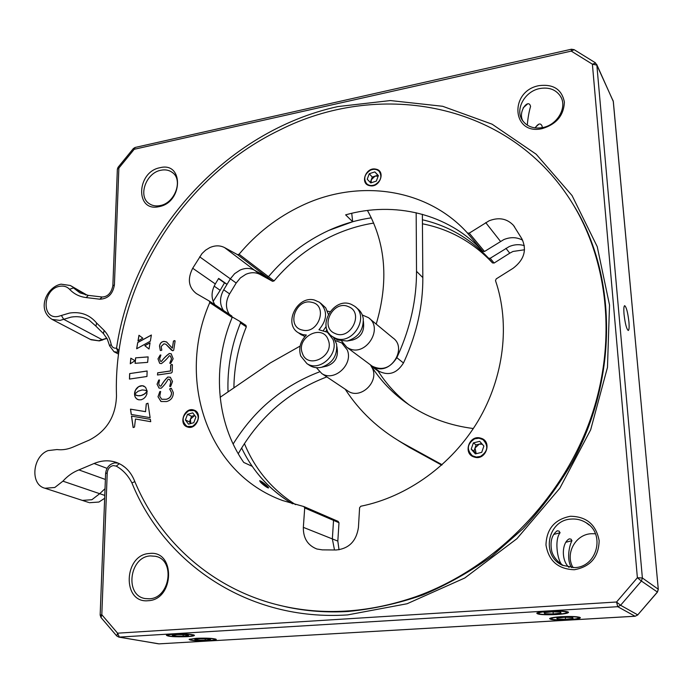 <?xml version="1.0" encoding="UTF-8"?>
<svg xmlns="http://www.w3.org/2000/svg" width="693" height="693" viewBox="0 0 693 693"><rect width="100%" height="100%" fill="white"/><g stroke="black" fill="none" stroke-linecap="round" stroke-linejoin="round"><path stroke-width="1.04" d="M148.129 600.718C121.855 603.56 123.579 554.556 149.428 553.49C175.641 549.826 174.653 599.843 148.129 600.718M150.459 555.916C129.4 556.626 124.411 595.677 145.253 598.57L149.29 598.795C170.175 598.371 175.606 559.901 155.527 556.297L150.459 555.916M158.957 206.661C135.014 212.318 136.434 171.821 160.022 167.706C183.922 161.452 183.099 202.616 158.957 206.661M160.949 170.235C145.894 172.756 137.552 196.595 149.35 203.733C152.391 205.76 155.942 206.384 159.988 205.604C174.931 203.3 183.506 179.721 172.185 172.358C168.997 170.071 165.255 169.369 160.949 170.235M542.169 128.621C511.824 135.655 509.026 91.008 539.033 85.637C553.335 83.888 561.78 89.345 564.379 102.01C563.851 115.41 556.453 124.281 542.169 128.621M539.726 88.557C524.566 91.337 514.639 109.797 522.565 120.547C527.139 126.68 533.809 129.028 542.576 127.59C557.397 125.061 567.61 107.224 560.498 96.336C555.916 89.544 548.986 86.954 539.726 88.557M574.324 569.741C558.108 569.144 548.665 560.88 545.971 544.958C546.543 528.889 554.695 519.326 570.426 516.268C586.529 516.493 596.11 524.627 599.159 540.67C598.691 557.12 590.41 566.805 574.324 569.741M571.162 519.074C547.496 519.993 540.618 555.985 562.586 565.332L574.705 567.619C597.314 567.065 605.587 533.541 586.018 522.652C581.444 519.845 576.489 518.659 571.162 519.074M556.375 614.552C543.884 615.063 537.344 614.596 536.772 613.158C537.95 612.317 541.935 611.668 548.709 611.209C559.606 610.715 566.207 611.044 568.52 612.205C568.589 613.21 564.544 613.989 556.375 614.552M568.477 619.828C556.488 620.304 550.199 619.88 549.618 618.554C550.753 617.758 554.651 617.142 561.321 616.701C571.829 616.233 578.17 616.545 580.353 617.619C580.387 618.554 576.429 619.291 568.477 619.828M187.223 636.659C174.723 637.066 167.775 636.59 166.398 635.221L173.441 634.104C184.589 633.688 191.589 634.069 194.438 635.256C194.56 635.871 192.16 636.33 187.223 636.659M209.095 640.713C197.089 641.103 190.428 640.661 189.111 639.396L196.136 638.305C206.869 637.915 213.583 638.27 216.277 639.37C216.381 639.951 213.99 640.401 209.095 640.713M573.05 567.68C564.864 553.872 575.259 534.485 591.216 533.714L595.417 533.757M86.166 297.566L88.332 295.374L102.044 297.002L99.879 299.211L86.166 297.566C79.522 296.76 73.986 293.997 69.56 289.284C67.004 286.633 63.773 285.637 59.884 286.27C42.723 288.66 40.922 320.045 58.316 316.398L69.439 313.08C80.561 311.391 89.622 314.709 96.613 323.025L104.097 330.396C107.632 334.104 109.988 338.756 111.157 344.343C111.911 347.15 113.687 348.432 116.485 348.189L116.554 348.172C133.117 234.087 225.537 131.176 337.846 106.575L390.393 100.563L442.636 106.28L492.108 124.194L536.165 154.21L572.063 195.565L597.236 246.656L609.519 305.015L607.475 367.359L590.661 429.807L559.823 488.236L516.891 538.721L464.786 577.988L407.086 603.75L347.609 614.908C248.285 621.612 164.293 563.305 131.904 482.9L134.858 481.644M116.554 348.172L119.014 350.606M104.097 330.396L103.474 333.628L95.989 326.247M96.613 323.025L95.929 326.178M624.038 314.25C625.155 323.744 626.567 329.158 628.274 330.483C629.131 330.059 629.348 327.183 628.915 321.838C627.806 312.413 626.394 307.025 624.679 305.674C623.83 306.072 623.613 308.931 624.038 314.25M523.232 121.466C517.108 112.309 528.594 97.661 530.569 106.445C528.967 111.876 527.875 118.113 527.295 125.138M535.109 127.902C538.366 123.276 540.722 122.748 542.169 126.317L542.082 127.685M557.189 530.795L559.034 531.098L560.083 532.735C553.629 540.696 558.298 564.197 562.785 565.081C562.759 565.488 554.053 559.597 551.81 551.472C549.861 541.952 551.654 535.057 557.189 530.795M569.014 567.359C561.035 560.507 561.832 542.636 569.248 538.859L570.989 539.128L571.95 540.67C568.979 546.197 566.458 560.49 571.664 567.645M214.137 286.131L220.175 290.306L224.48 282.874L227.035 284.321L218.659 278.404L215.306 283.948C211.114 291.545 211.001 298.492 214.951 304.799M213.158 301.438L220.175 290.306M278.777 605.128L279.574 605.344L278.777 605.128M575.519 208.385L575.051 207.64L575.519 208.385M553.69 534.442L560.083 532.735M566.008 542.229L571.95 540.67M237.517 254.66L239.068 254.236C256.653 233.29 277.564 217.091 301.801 205.639C357.493 179.028 425.727 187.56 466.701 232.172L467.489 233.03L469.248 233.151L489.137 220.772C498.899 217.03 507.007 218.564 513.47 225.372L521.881 238.799C527.096 250.008 524.168 259.832 513.089 268.286L496.205 278.898L495.504 280.639C510.256 323.709 504.175 376.905 478.092 420.946C451.853 464.882 407.137 496.95 360.828 506.228L359.598 507.709L358.437 527.468C356.332 541.216 348.891 548.726 336.114 549.991L322.28 549.861L316.848 548.995C307.666 545.339 303.17 538.132 303.343 527.356L304.703 507.96L303.889 506.574L282.692 500.563C206.297 472.912 176.516 378.517 209.762 302.607L209.399 301.108L196.362 293.572C188.505 287.413 187.283 278.976 192.706 268.252L202.001 253.569L205.596 250.156L209.719 247.644C215.055 245.279 220.01 245.261 224.584 247.6L237.517 254.66L266.978 277.07L268.477 276.68L266.978 277.07L254.418 270.166C249.974 267.879 245.183 267.853 240.029 270.097L234.598 273.692L230.353 278.837L234.598 273.692L240.029 270.097C245.183 267.853 249.974 267.879 254.418 270.166L266.978 277.07L272.566 281.315L274.056 280.934C290.783 261.088 310.724 245.824 333.879 235.135C346.734 229.296 360.005 225.277 373.692 223.077M231.791 315.991L209.459 301.152L231.791 315.991L232.155 317.455L209.762 302.607M332.571 519.005L333.541 520.382L332.571 519.005M522.661 240.211C516.787 237.058 510.498 236.859 503.785 239.596L484.511 251.49L482.804 251.36L466.701 232.172M267.888 487.829L268.581 487.941C268.936 487.257 262.881 482.129 260.698 481.089L259.962 481.003C259.39 481.904 265.688 486.876 267.888 487.829M474.662 438.816C467.117 443.918 466.354 449.575 472.392 455.786L476.273 457.059L480.431 456.444C487.898 451.49 488.756 445.876 482.986 439.631L478.976 438.201L474.662 438.816M370.46 170.166C364.518 174.125 363.227 178.629 366.606 183.68C368.945 185.733 371.777 186.062 375.121 184.684C381.029 180.786 382.354 176.308 379.097 171.249C376.741 169.109 373.856 168.745 370.46 170.166M482.033 250.519C447.938 213.513 394.274 201.039 345.634 214.856L352.685 221.734L351.732 213.297M227.035 284.321L230.353 278.837L199.653 256.808M188.817 410.672C181.878 416.06 181.297 421.335 187.093 426.481L192.489 426.377C199.402 421.058 200.026 415.8 194.361 410.611L188.817 410.672M218.512 278.664L224.48 282.874M232.155 317.455C212.101 365.627 215.592 421.829 243.728 462.43L252.252 466.346C262.864 481.678 276.29 494.17 292.541 503.82C269.915 490.211 252.945 471.595 241.632 447.973M303.343 527.356L332.354 538.92L334.494 549.973L332.354 538.92L333.541 520.382L304.703 507.96M107.068 468.364L94.066 463.496C101.637 460.369 109.009 459.987 116.19 462.361C124.385 465.332 130.397 471.24 134.217 480.102C159.416 541.926 214.05 591.354 284.71 606.496C327.018 615.575 370.781 612.291 416.008 596.638C492.688 569.23 560.351 501.793 589.613 421.517C618.693 341.129 607.978 254.565 566.9 194.802C502.702 100.407 376.325 81.072 279.721 130.05C180.752 177.677 112.638 287.69 116.493 395.911C115.783 416.302 106.748 431.003 89.414 440.02L73.068 447.08C67.637 449.385 62.283 450.207 57.008 449.549L48.008 450.606C32.32 456.462 29.894 484.753 44.993 488.244L88.695 502.46M94.066 463.496L78.907 469.915L105.388 479.461M78.907 469.915C72.93 472.21 67.602 475.961 62.916 481.167L99.705 493.693L91.883 499.722L82.38 500.398L91.883 499.722L99.705 493.693L104.773 495.417M105.033 488.678L99.705 493.693L105.033 488.678M239.068 254.236L268.477 276.68C285.334 256.653 305.44 241.242 328.768 230.431L352.685 221.734M174.333 340.592L175.104 341.069L173.735 350.095L172.774 350.823L165.904 344.256L163.955 343.797L161.157 346.483L161.807 350.156L160.88 350.519L160.326 350.441L159.503 346.084C159.979 343.234 161.478 341.666 164.007 341.38L166.502 341.926L172.366 348.189L173.441 341.095L174.974 340.731M169.317 353.491L171.214 353.837L173.155 358.792L170.651 363.453L169.95 363.383L171.474 358.801L170.4 355.951L169.309 355.76C166.987 358.896 164.336 361.521 161.356 363.617L159.719 363.331L157.987 358.879L160.196 354.998L160.88 355.059L159.607 358.853L160.507 361.252L161.391 361.408C163.713 358.272 166.355 355.63 169.317 353.491L171.362 353.915M171.543 364.518L172.392 364.821L172.219 372.046L171.388 372.973L157.588 374.991L157.649 372.825L170.53 370.937L170.677 365.081L172.236 364.544M167.827 377.018L170.313 377.235L172.522 381.531L170.643 386.486L169.872 386.529L170.807 381.817L169.534 379.322L168.156 379.227C166.251 382.683 163.929 385.68 161.192 388.227L159.069 388.08L157.068 384.191L158.758 380.033L159.494 379.989L158.714 383.887L159.78 385.992L160.915 386.07C162.82 382.623 165.125 379.608 167.827 377.018L170.443 377.304M170.504 388.375L171.318 388.305L173.311 392.541C173.302 397.314 171.05 400.32 166.554 401.559L161.079 401.516L158.004 396.76L159.832 391.58L160.62 391.51L159.728 396.266L161.712 399.289L166.207 399.272C169.603 398.466 171.37 396.292 171.526 392.758L169.655 388.955L171.318 388.305M146.959 376.49L147.124 370.989L129.652 373.605L129.461 379.071L146.959 376.49M147.115 391.51L144.213 394.144L141 395.53L137.742 395.686L134.537 394.395L135.17 396.959L136.625 398.83L138.704 399.826L141.207 399.783L143.642 398.657L145.591 396.708L146.847 394.178L146.985 391.675M142.16 389.951L145.028 390.237L147.219 391.302L145.547 387.214L142.429 385.732L138.661 386.642L135.43 390.185L134.529 394.317L138.089 391.233L142.16 389.951M146.214 390.687L147.193 391.276M135.473 419.014L150.727 421.69L150.372 419.343L131.479 416.112L133.134 427.572L134.503 427.096L135.473 419.014M147.644 362.361L148.146 356.878L135.603 357.848L135.083 363.314L147.644 362.361M130.812 358.203L130.284 363.799L135.022 360.715L130.812 358.203M137.994 340.956L142.801 338.167L138.972 335.273L137.994 340.956M137.734 342.489L136.651 348.77L150.338 341.19L151.386 335.014L137.734 342.489L136.738 348.726M150.06 342.836L144.811 345.677L149.012 349.012L150.06 342.836M150.121 417.671L147.956 403.231L146.275 403.828L145.539 411.651L130.483 409.156L131.246 414.449L150.121 417.671M62.916 481.167L54.799 487.491L44.993 488.244M147.964 403.291L146.275 403.828M146.344 403.854L145.539 411.651M145.608 411.685L130.483 409.156M130.553 409.191L131.315 414.457M150.043 342.922L144.811 345.677M144.88 345.712L149.012 348.995M151.377 335.1L137.803 342.524M139.042 335.325L138.08 340.904M130.882 358.246L130.362 363.747M148.146 356.921L135.603 357.848M135.672 357.891L135.161 363.305M150.372 419.36L131.479 416.112M131.557 416.146L133.203 427.546M144.17 386.226L143.59 385.984M143.659 386.018L143.018 385.828M143.087 385.862L142.429 385.732M142.498 385.767L141.814 385.706M141.883 385.741L141.173 385.758M141.251 385.793L140.523 385.871M140.601 385.906L139.882 386.07M139.951 386.105L139.258 386.322M139.328 386.356L138.661 386.642M138.73 386.677L138.089 387.015M138.158 387.049L137.552 387.439M137.621 387.474L137.049 387.907M137.119 387.941L136.582 388.426M136.651 388.461L136.149 388.981M136.218 389.016L135.767 389.57M135.837 389.605L135.43 390.185M135.499 390.22L135.135 390.835M135.204 390.869L134.901 391.502M134.97 391.536L134.719 392.186M134.788 392.221L134.589 392.888M134.667 392.922L134.529 393.598M134.598 393.633L134.607 394.239M146.05 392.792L145.608 393.096M145.677 393.13L145.183 393.442M145.253 393.477L144.724 393.797M144.794 393.832L144.213 394.144M144.283 394.178L143.65 394.482M143.728 394.516L143.053 394.793M143.122 394.828L142.411 395.071M142.481 395.105L141.727 395.322M141.796 395.356L141 395.53M141.069 395.564L140.272 395.668M140.341 395.703L139.579 395.746M139.648 395.781L138.921 395.772M138.99 395.807L138.305 395.746M138.383 395.781L137.742 395.686M137.812 395.72L137.205 395.582M137.275 395.616L136.72 395.46M136.79 395.495L136.278 395.313M136.348 395.348L135.88 395.157M134.607 394.447L134.607 395.097M134.676 395.131L134.737 395.755M134.806 395.79L134.918 396.379M134.996 396.413L135.17 396.959M135.239 396.994L135.464 397.505M135.533 397.531L135.802 397.99M137.171 399.203L137.638 399.463M147.124 371.041L129.652 373.605M129.721 373.64L129.539 379.062M158.004 396.76L159.901 391.614L160.663 391.536M160.923 401.446L158.073 396.794M166.207 399.272L166.268 399.307C169.672 398.501 171.44 396.327 171.587 392.792L169.724 388.99L170.573 388.409M161.642 399.255L166.268 399.307M169.733 386.287L170.876 381.852L169.629 379.374M157.068 384.191L158.827 380.067L159.537 380.007M159 388.045L157.138 384.225M160.915 386.07L160.984 386.105C162.881 382.657 165.185 379.643 167.897 377.061M159.849 386.027L160.984 386.105M157.476 374.982L157.718 372.86L170.591 370.972L170.738 365.116L171.604 364.553M169.811 363.097L171.543 358.835L170.487 356.003M157.987 358.879L160.265 355.033L160.923 355.085M159.659 363.297L158.056 358.922M161.391 361.408L161.46 361.443C163.782 358.307 166.424 355.665 169.387 353.525M160.49 361.244L161.46 361.443M171.613 350.311L165.974 344.291M159.503 346.084L159.572 346.119C160.048 343.278 161.547 341.71 164.076 341.415L166.71 342.039M160.334 350.45L159.572 346.119M172.366 348.189L173.51 341.129L174.402 340.635M228.023 391.891C227.2 368.364 231.358 345.391 240.488 322.973L240.124 321.535L232.268 316.978M240.202 321.587L245.954 325.407L246.318 326.836L240.488 322.973M338.019 521.361L338.99 522.73L333.541 520.382L332.354 538.92L337.829 541.094L339.016 549.8M422.409 219.776C447.756 225.632 469.533 238.149 487.725 257.32L488.487 258.151L490.176 258.29L509.208 246.578C514.336 244.43 519.386 244.127 524.35 245.66M490.176 258.29L494.126 263.037L492.446 262.898L487.725 257.32M524.532 249.775L513.002 251.455L509.753 253.17L505.933 248.311M224.584 247.6L260.083 274.454C255.665 272.176 250.901 272.141 245.781 274.35L240.393 277.91L236.183 283.021L230.353 278.837L223.718 289.795L229.6 293.884C225.511 301.325 225.416 308.151 229.331 314.353M223.415 310.421C219.482 304.175 219.586 297.297 223.718 289.795M229.6 293.884L236.183 283.021M260.083 274.454L272.566 281.315M494.126 263.037L509.753 253.17M337.829 541.094L338.99 522.73M295.582 504.651C272.028 489.648 254.972 469.282 244.404 443.555M233.905 387.863C234.113 366.987 238.253 346.639 246.318 326.836M274.056 280.934L268.477 276.68C285.334 256.653 305.44 241.242 328.768 230.431C342.498 224.177 356.687 219.976 371.327 217.845M422.435 223.787C449.393 229.114 472.479 241.874 491.692 262.075M104.66 498.276L98.926 502.044L89.475 502.711M347.124 390.488L348.232 391.233C360.36 399.506 378.811 382.484 372.6 368.667L370.391 364.813L372.522 367.974C382.735 383.368 395.833 396.266 411.841 406.67C429.972 418.321 450.467 425.606 473.328 428.534M442.117 464.743L402.451 442.974C378.569 429.236 359.485 411.313 345.201 389.206M377.33 369.975L379.443 373.103C387.482 385.204 397.392 395.798 409.156 404.903M441.692 465.124L409.173 447.262L398.172 440.471M302.417 330.059C318.667 334.606 328.439 305.258 311.737 302.313C295.642 298.016 285.888 326.836 302.417 330.059M314.388 300.026L319.508 302.287C327.737 310.343 327.555 319.508 318.962 329.764L327.373 332.224L332.943 339.327C339.379 353.976 319.672 372.314 306.938 363.626L300.701 355.951C298.423 348.258 300.312 341.294 306.375 335.031L302.78 334.632L298.423 332.796C283.047 324.038 297.132 295.27 314.388 300.026M323.44 330.388L326.152 326.472M328.326 314.232L325.719 307.857L320.564 303.118M325.849 331.332L327.035 329.721M334.78 339.215L335.247 338.678M329.946 311.668L327.486 311.148M300.39 334.191L304.911 336.538M265.419 486.018L266.926 486.677L265.731 485.187L261.521 482.371L265.419 486.018M265.202 485.845L265.731 485.187M262.543 483.645L263.037 483.038M266.822 485.672C263.548 482.761 261.174 481.115 259.702 480.708M378.161 176.135L375.052 176.143L371.283 179.79L371.136 182.796M376.342 181.098L378.369 175.572L374.8 171.899L369.239 173.735L367.221 179.236L370.764 182.926L376.342 181.098M378.309 175.736L374.8 171.899M377.824 175.234L372.28 177.053L369.239 173.735M372.28 177.053L370.305 182.45M369.75 185.689C379.799 188.201 386.157 170.747 375.814 169.135C365.817 166.718 359.468 183.983 369.75 185.689M376.212 324.099C388.747 281.635 385.828 243.754 367.446 210.473M416.172 212.734L416.519 271.309C416.606 299.463 410.464 327.321 398.103 354.894L396.812 357.683C390.298 368.07 382.094 370.902 372.21 366.173L374.315 367.333C390.583 375.615 407.9 347.869 392.766 337.794L369.482 318.537M422.366 214.302L422.834 277.616C422.964 305.448 416.926 332.986 404.738 360.221L403.465 362.976C397.037 373.232 388.929 376.013 379.132 371.327L378.04 370.504M319.525 371.855C283.229 385.672 254.426 409.736 233.125 444.04M220.149 397.288L270.235 362.976L300.112 346.076M326.81 376.905C288.808 391.441 259.286 417.056 238.245 453.768M334.996 333.446C350.346 340.973 364.57 312.638 348.475 306.67C333.194 299.437 319.152 327.243 334.996 333.446M351.576 304.496L354.599 306.219C370.521 316.779 351.914 346.535 334.771 337.889L332.562 336.677C315.878 326.628 333.965 296.076 351.576 304.496M334.321 337.985L337.682 340.055L347.158 341.017C358.186 337.586 363.556 330.171 363.271 318.763C362.621 314.449 360.663 311.044 357.406 308.55L355.734 307.164M352.217 340.098L352.486 340.046C360.117 337.673 363.834 332.545 363.634 324.645L363.435 321.405M341.718 341.19L346.864 347.314L349.047 348.51C365.869 357.034 384.017 328.006 368.373 317.619L362.292 314.986M328.222 339.916C322.626 323.267 295.781 337.257 302.373 353.257C307.675 370.062 335.031 356.107 328.222 339.916M308.818 364.873L309.979 365.653C313.453 367.671 317.299 368.217 321.517 367.281C332.51 363.331 337.543 355.596 336.607 344.092L333.567 337.422M316.398 367.688L321.838 373.588C334.355 382.129 353.612 364.267 347.254 349.913L341.77 342.948L335.507 340.627M321.517 367.281L326.888 366.069C334.494 363.331 337.976 357.986 337.326 350.017L336.928 346.725M482.302 444.256L479.235 444.135L475.017 448.025L476.204 453.698M481.73 452.347L483.887 446.049L479.695 441.328L473.362 442.888L471.205 449.168L475.381 453.898L481.73 452.347M481.661 443.537L476.091 444.906L473.362 442.888M476.091 444.906L473.951 451.143L471.205 449.168M473.951 451.143L476.195 453.698M474.289 457.059C485.897 461.105 492.688 441.19 480.769 438.175C469.239 434.251 462.456 453.924 474.289 457.059M194.724 415.462L190.497 419.1L190.714 423.544M193.789 422.704L195.92 417.056L192.767 412.872L187.517 414.327L185.395 419.949L188.522 424.151L193.789 422.704M194.698 415.436L191.554 416.302L187.517 414.327M191.554 416.302L189.44 421.898L185.395 419.949M189.44 421.898L190.679 423.553M187.448 426.983C196.673 430.492 203.378 412.638 193.832 410.048C184.659 406.635 177.98 424.289 187.448 426.983M188.548 635.542L185.837 634.719L177.633 634.571L172.219 635.238L175.008 636.061L183.134 636.209L188.548 635.542M175.026 634.892L175.008 636.061M183.16 634.667L183.134 636.209M168.07 635.169L167.905 635.481C168.217 636.971 190.54 637.084 192.663 635.611L192.81 635.516C195.357 633.904 170.201 633.532 168.07 635.169M210.542 639.656L208.039 638.885L200.121 638.747L194.785 639.388L197.358 640.15L205.197 640.289L210.542 639.656M197.375 639.076L197.358 640.15M205.215 638.833L205.197 640.289M190.774 639.318L190.575 639.63C190.861 641.016 212.266 641.103 214.509 639.726L214.7 639.613C217.091 638.097 193.044 637.794 190.774 639.318M561.027 613.106L560.438 612.04L551.94 611.824L544.109 612.69L544.811 613.747L553.222 613.955L561.027 613.106M544.733 612.621L544.811 613.747M553.083 611.85L553.222 613.955M539.812 612.577L538.487 613.47C539.05 615.046 559.675 614.847 565.28 613.21L566.683 612.629C569.325 610.784 545.772 610.741 539.812 612.577M573.068 618.477L572.574 617.472L564.388 617.281L556.774 618.087L557.363 619.083L565.471 619.273L573.068 618.477M557.293 618.035L557.363 619.083M565.332 617.298L565.471 619.273M552.624 617.991L551.281 618.832C551.793 620.296 571.656 620.096 577.174 618.572L578.586 618C581.055 616.294 558.48 616.276 552.624 617.991M657.388 592.039L641.406 581.037L620.59 605.275L617.732 606.696L118.867 637.118L159.078 643.858L635.039 616.224L617.732 606.696L616.553 602.009L637.378 577.737L592.394 64.189L571.249 51.109L134.208 149.281L118.867 168.087L114.406 284.901C112.855 294.04 108.013 298.813 99.879 299.211M158.446 643.814L119.361 637.136L117.585 633.177L116.753 635.975M159.468 643.832L635.109 616.25L637.742 614.899L657.362 592.065L658.281 589.189L613.253 101.239L596.846 65.116L592.394 64.189L595.573 63.063M635.195 616.216L637.82 614.925L620.59 605.275L616.553 602.009L117.585 633.177L101.81 614.726L101.013 617.524M637.785 614.847L657.44 592.108L658.333 589.275L642.376 577.988L637.378 577.737L641.406 581.037L642.376 577.988L596.846 65.116L595.278 62.708L574.142 49.671L571.249 51.109L571.43 49.22L135.1 147.462L134.208 149.281L133.377 148.536L135.1 147.462M131.904 482.9C128.127 475.459 122.912 469.863 116.251 466.12L113.331 465.566C109.763 466.398 107.727 468.858 107.224 472.955L101.81 614.726L100.156 615.081M107.224 472.955L105.613 473.57M658.289 589.353L613.322 101.525L596.664 64.345M613.296 101.75L612.976 100.286M121.682 464.96L125.043 467.377M116.251 466.12L119.352 463.678M116.485 348.189L118.139 352.278L113.998 351.723L118.546 354.097M118.798 352.174L118.139 352.278L118.737 352.59M111.157 344.343L109.659 345.972M90.35 339.405L98.666 340.774L106.843 338.21M61.4 315.48L63.695 319.308L102.243 339.743L106.982 338.461M133.377 148.536L118.053 167.316L118.867 168.087L117.36 169.144L112.855 285.776L114.406 284.901M89.232 320.201L87.647 319.334C82.58 316.857 77.07 316.112 71.11 317.108L60.005 320.409L52.14 319.421L91.034 339.761L99.298 340.895L102.98 339.839M117.36 169.213L118.053 167.316M69.56 289.284L73.467 287.916L79.877 292.836L88.332 295.374M276.386 604.53L286.296 606.912C306.332 611.235 327.105 612.751 348.622 611.443M52.14 319.421C36.166 309.667 46.933 286.625 61.079 284.165L70.314 285.49L85.741 294.958M580.37 217.03L573.778 205.5M469.248 233.151L484.511 251.49M192.706 268.252L215.306 283.948M500.467 241.363L485.715 222.609M378.213 371.205L371.275 366.06M411.096 448.336L404.391 444.048M403.465 362.976L396.812 357.683M422.834 277.616L416.519 271.309M118.217 463.158L114.804 462.863C109.381 464.067 106.324 467.628 105.613 473.536L100.156 615.055L100.953 617.454L116.693 635.905L118.867 637.118M574.142 49.671L571.43 49.22M103.448 333.602L107.294 339.05L109.641 345.894L113.998 351.723M102.044 297.002C107.666 296.847 111.27 293.104 112.855 285.776M95.833 326.065L89.172 320.166M71.015 285.888L87.301 295.244M172.185 172.358L172.886 172.921M155.527 556.297L156.601 556.6M586.018 522.652L589.232 525.069M560.498 96.336L561.217 97.687M286.296 606.912C306.384 611.243 327.226 612.742 348.822 611.399C373.501 608.965 398.111 603.508 422.652 595.018C446.872 584.823 470.036 571.812 492.125 555.985L522.869 528.846C541.657 508.558 558.064 486.486 572.089 462.638C618.754 377.183 616.779 274.922 573.7 205.379M332.753 519.057L303.993 506.618M118.07 463.089L116.19 462.361M514.596 226.906L513.47 225.372M245.954 325.407L240.185 321.578M338.201 521.413L332.848 519.1M409.173 447.262L402.451 442.974M298.423 332.796L301.472 334.953M379.132 371.327L346.864 347.314M352.486 340.046L347.158 341.017M332.562 336.677L335.481 338.842M328.517 333.082L329.27 333.636M342.896 343.789L343.633 344.334M321.838 373.588L348.232 391.233M306.938 363.626L309.979 365.653M535.507 127.2L538.955 124.073M523.172 107.839L527.72 103.785M167.905 635.481L167.29 634.849M192.845 635.481L193.512 634.823M190.575 639.63L189.995 639.041M214.735 639.578L215.358 638.955M538.487 613.47L537.647 612.716M566.727 612.586L567.498 611.737M551.281 618.832L550.493 618.121M578.62 617.965L579.339 617.168"/></g></svg>
